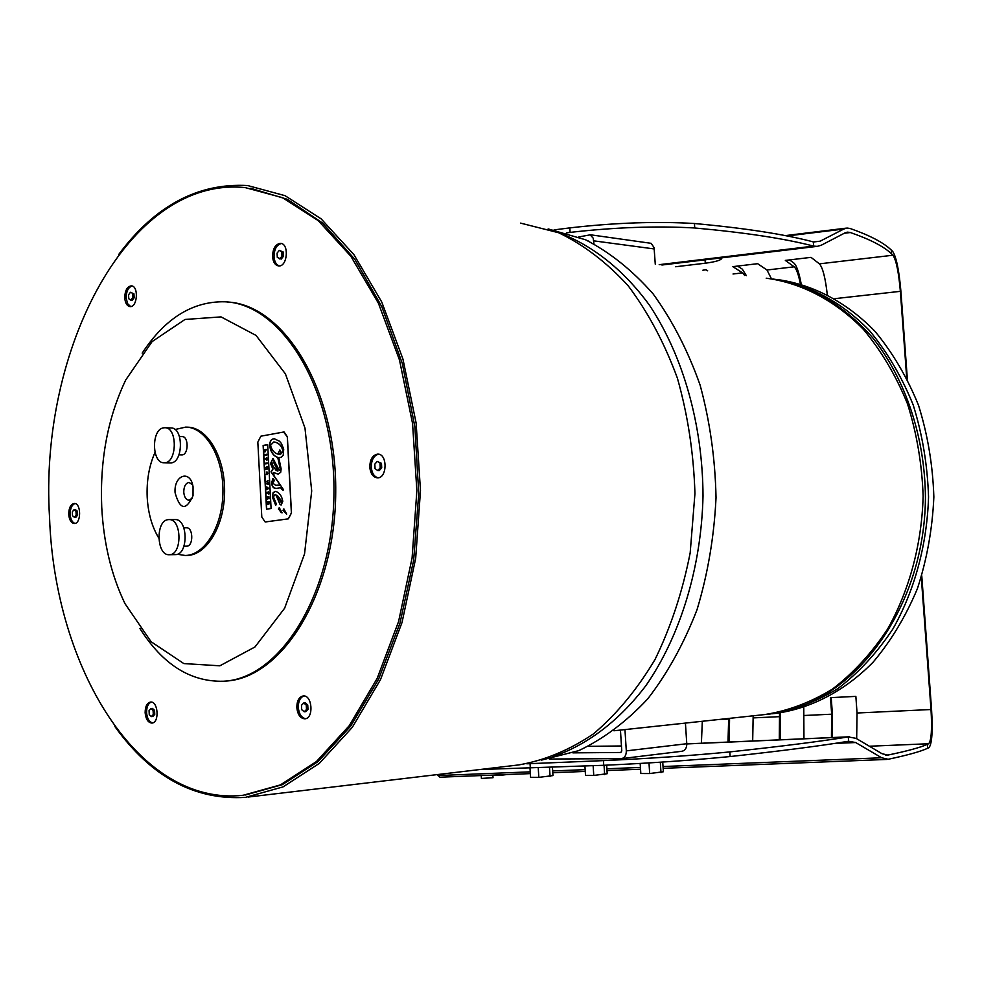 <?xml version="1.0" encoding="UTF-8"?>
<svg xmlns="http://www.w3.org/2000/svg" width="983" height="983" viewBox="0 0 983 983"><rect width="100%" height="100%" fill="white"/><g stroke="black" fill="none" stroke-linecap="round" stroke-linejoin="round"><path stroke-width="1.47" d="M273.495 462.01L277.943 471.041L273.495 462.01L271.873 464.295L276.112 470.378L277.784 471.041M268.789 502.411L268.9 503.431M268.912 502.362L268.801 503.48L268.58 502.411M268.42 503.861L269.17 501.637L267.536 501.883L268.298 502.46L267.671 504.39M269.17 501.637L268.887 504.205M268.298 502.485L267.573 502.571M267.216 473.634L266.467 473.941L266.798 472.663L266.651 473.904M266.798 472.663L267.241 474.433L267.671 473.13L266.786 471.975L266.344 474.617L266.983 473.278M267.02 471.975L267.88 473.13L267.057 474.506M267.265 474.506L266.344 474.617M268.629 497.398L268.076 498.725L268.629 497.361L269.023 498.873L268.912 496.648L267.265 496.894L267.388 499.18L267.622 497.521L268.076 498.725M268.912 496.648L269.023 498.873M267.831 497.521L267.695 498.959M268.642 491.586L268.973 493.921L268.642 491.586L267.044 492.655L268.457 493.97M268.408 493.171L267.081 493.343M266.651 454.269L265.017 454.551L265.054 455.24L266.848 454.269L266.688 454.957M266.885 454.957L265.054 455.24M277.317 495.42L281.912 501.404L281.396 502.891L281.777 501.404L277.317 495.42L281.396 502.891M273.692 472.479L274.036 475.833L283.165 489.215L283.153 490.173L282.232 489.767L280.634 487.691L275.99 488.453C273.507 488.526 272.058 486.708 271.603 482.997L272.905 478.586L274.478 480.441L272.549 482.997L275.67 485.319L280.327 485.221L271.013 471.84L272.844 469.026L270.558 463.509L272.955 458.434L279.307 470.341L280.167 468.719L277.759 457.414C273.36 456.001 270.644 452.033 269.6 445.532C269.76 441.084 271.333 438.836 274.343 438.774L279.491 441.22L281.421 443.505L283.718 449.157L283.202 455.276L281.052 457.341L278.779 457.623L281.138 468.928L280.696 472.319L278.128 474.187L273.692 472.479L278.164 474.187M280.769 487.703L283.165 490.112M272.979 478.672L272.094 485L273.507 487.494L276.002 488.453M278.693 485.111L275.854 485.319M273.065 458.447L270.755 463.509L273.028 469.026L271.197 471.852L280.327 485.221M263.125 445.459L267.683 444.648L271.087 508.518L266.516 509.182L263.125 445.459M267.683 444.758L263.874 445.52M276.469 504.205L275.719 505.287L272.352 496.98L273.139 492.532L275.781 491.414C279.467 492.63 281.802 495.936 282.797 501.355L281.138 504.979L280.118 504.623L275.965 495.002L274.908 494.793L273.409 496.82L276.469 504.205M275.351 491.365L273.077 492.987L272.537 496.98L275.731 505.078M283.03 510.3L283.854 508.887L286.68 514.109L283.03 510.3L286.655 514.084M283.878 508.899L283.165 510.3M282.072 512.843L278.447 509.047L279.258 507.646L282.072 512.843L281.064 512.512M279.295 507.646L278.594 509.047L281.212 512.512M257.829 442.141L261.797 517.033L265.152 521.973L288.277 518.852L291.386 512.942L287.282 436.833L283.596 432.029L260.839 436.194L257.829 442.141M284.112 432.004L287.368 436.833L291.484 512.942L288.375 518.852L265.238 521.973M274.343 438.774L274.49 438.774C271.529 438.799 269.956 441.048 269.784 445.532C270.841 452.082 273.557 456.038 277.919 457.414L280.315 468.719L279.418 470.341M269.907 508.346L271.087 508.469M263.333 445.483L266.725 509.071M274.908 494.793L276.137 495.002L280.118 504.623M280.266 504.623L281.199 504.979M267.106 462.944L265.471 463.214L265.508 463.902L267.315 462.944L267.143 463.632M267.351 463.632L265.508 463.902M266.381 449.378L265.078 451.873L265.103 450.3L266.381 449.378L264.759 449.661L264.869 451.873M266.823 457.623L267.069 458.348L265.729 459.184L266.823 457.623L265.238 458.852L266.971 460.277L266 459.245M266.209 459.245L266.934 459.589M267.13 459.589L266.971 460.277M266.737 486.88L268.678 488.391L266.885 489.645L268.47 488.391L266.737 486.88L266.885 489.645M266.7 467.355L265.705 467.478L266.737 467.306L265.803 469.296L267.437 469.026L266.381 468.535L267.302 466.544L265.705 467.478M267.401 468.363L267.646 469.026L265.803 469.296M267.339 467.281L267.302 466.544M267.548 467.281L266.651 468.473M268.052 480.515L267.499 481.928L268.052 480.515L266.454 481.584L267.523 482.567L266.577 483.869L268.248 484.398L267.13 483.415L268.138 482.149L267.29 481.928M267.499 481.928L268.138 482.149M268.371 482.764L267.351 483.28M267.573 483.476L268.212 483.722M268.42 483.734L268.248 484.398M273.913 441.994L275.019 442.104C279.233 443.124 281.924 446.135 283.116 451.123L280.29 454.625L282.993 451.123C281.814 446.159 279.098 443.149 274.871 442.104L273.741 441.994L270.522 445.311C271.787 450.103 274.208 453.028 277.784 454.085L279.848 449.931L281.077 452.241L278.828 454.429L280.29 454.625M279.872 449.993L277.784 454.085M101.728 507.019C99.836 459.872 107.835 417.517 125.738 379.942L152.095 341.617L185.001 319.463L221.052 316.895L256.047 335.424L285.426 373.896L304.976 428.06L311.709 490.935L304.546 553.884L284.628 608.231L254.978 646.961L219.86 665.81L183.833 663.574L151.075 641.715L124.976 603.636C111.337 575.202 103.596 542.997 101.728 507.019M552.458 767.367L552.962 775.587L538.819 777.369L530.574 777.332L530.021 768.288M538.242 767.956L538.819 777.369M549.509 767.49L550.062 776.484M606.658 765.155L607.199 773.719L593.757 775.44L585.512 775.427L584.922 766.052M593.142 765.72L593.757 775.44M604.053 765.278L604.643 774.592M662.726 762.046L663.365 771.753L649.677 773.547L640.818 773.535L640.179 763.447M649.001 763.054L649.677 773.547M660.318 762.206L660.994 772.65M660.035 762.218L644.332 763.201M549.362 759.036L621.563 758.618C624.721 757.868 626.306 755.288 626.306 750.877L624.955 729.583M685.421 723.095L686.773 743.726C686.773 748.014 685.188 750.52 682.042 751.258L681.612 751.282M588.35 746.343L621.465 745.974M620.445 730.074L621.772 750.914L620.826 752.462L572.892 752.867M589.419 234.642L651.176 243.329L654.076 247.605L655.268 264.181M593.941 243.833L593.191 238.181L590.181 234.851L578.766 236.952M587.773 240.786L589.272 241.499M179.459 436.501L182.064 436.587C188.994 436.219 188.662 455.399 181.744 454.896L181.634 454.883M164.997 427.74L170.87 427.949C183.993 427.261 183.342 463.841 170.256 462.895L170.059 462.882M163.497 427.851L164.763 427.728C177.874 427.04 177.223 463.718 164.149 462.76C151.738 463.571 151.099 429.436 163.497 427.851M183.846 527.822L186.438 527.81C193.393 527.232 193.602 546.462 186.635 546.167L183.981 546.204M169.027 519.589L174.986 519.577C188.158 518.496 188.564 555.174 175.367 554.621L175.269 554.621M168.105 519.651L168.879 519.589C182.039 518.508 182.445 555.284 169.26 554.719C156.494 555.874 155.339 520.646 168.105 519.651M279.737 258.922L281.961 256.133L283.448 256.293L283.215 252.004L279.283 250.358L277.071 253.147L277.304 257.423L281.224 259.082L283.448 256.293M281.961 256.133L281.728 251.845L283.215 252.004M281.728 251.845L279.283 250.358M279.221 265.926C276.198 264.783 274.466 261.724 274.024 256.747C274.196 249.141 276.653 244.73 281.384 243.514M272.549 256.588C272.807 248.49 275.449 244.079 280.499 243.354C289.457 243.501 287.466 267.13 278.607 265.926C275.105 265.275 273.09 262.154 272.549 256.588M74.413 517.328L76.17 515.129L77.608 515.129L77.424 511.283L75.482 509.649L74.057 509.649L72.3 511.86L72.484 515.694L74.413 517.328L75.851 517.328L77.608 515.129M76.17 515.129L75.986 511.283L77.424 511.283M75.986 511.283L74.057 509.649M74.978 523.411C72.201 522.415 70.592 519.393 70.162 514.355C70.186 508.457 71.796 504.857 74.991 503.566M68.724 514.355C68.822 507.867 70.665 504.242 74.241 503.48C81.343 502.927 81.405 523.902 74.29 523.497C71.12 523.042 69.265 519.995 68.724 514.355M301.474 705.266L301.707 709.665L304.214 711.79L305.701 711.667L307.986 709.382L307.74 704.983L305.221 702.857L303.735 702.98L301.474 705.266M304.214 711.79L306.499 709.505L307.986 709.382M306.499 709.505L306.254 705.106L307.74 704.983M306.254 705.106L303.735 702.98M305.602 718.696C301.462 717.774 299.029 714.051 298.304 707.502C298.279 701.26 300.159 697.414 303.931 695.964M296.817 707.625C296.866 700.818 298.992 696.935 303.206 695.952C312.336 694.698 314.056 718.634 304.841 718.819C300.343 718.438 297.665 714.702 296.817 707.625M150.977 708.522L149.06 710.611L149.256 714.653L151.37 716.607L152.832 716.484L154.749 714.408L154.552 710.353L152.426 708.399L150.977 708.522L153.09 710.476L154.552 710.353M151.37 716.607L153.299 714.518L154.749 714.408M153.299 714.518L153.09 710.476M152.611 722.923C149.183 721.989 147.167 718.561 146.59 712.65C146.565 706.974 148.126 703.459 151.259 702.083M145.14 712.773C145.177 706.507 146.971 702.931 150.534 702.059C158.251 700.965 159.651 722.972 151.874 723.07C148.089 722.677 145.84 719.249 145.14 712.773M130.432 292.283L128.564 294.802L128.761 298.746L130.825 300.171L132.275 300.294L134.143 297.775L133.946 293.831L130.432 292.283L133.946 293.831M130.825 300.171L132.693 297.652L134.143 297.775M132.693 297.652L132.496 293.708M130.665 306.573L127.581 303.636L126.18 297.996C126.291 291.263 128.269 287.257 132.115 286.004M124.743 297.874C124.927 290.575 127.114 286.569 131.292 285.856C138.886 285.807 137.546 307.532 130.026 306.598C126.979 306.032 125.222 303.12 124.743 297.874M377.251 461.445L374.806 464.123L375.064 468.658L377.767 470.525L379.266 470.55L381.723 467.883L381.465 463.337L377.251 461.445L381.465 463.337M377.767 470.525L380.224 467.847L381.723 467.883M380.224 467.847L379.966 463.3M378.086 477.799C374.167 476.73 371.893 473.204 371.291 467.22C371.365 459.884 373.786 455.534 378.553 454.195M369.792 467.195C369.94 459.356 372.582 455.006 377.718 454.121C387.683 453.605 387.376 478.438 377.411 477.849C373.061 477.271 370.517 473.732 369.792 467.195M49.543 517.365C38.976 349.96 128.355 175.699 245.271 187.618L282.453 197.657L318.234 220.634L350.82 256.207L378.443 303.28L399.467 359.938L412.565 423.489L416.866 490.677L412.098 557.902L398.57 621.563L377.165 678.405L349.223 725.724L316.391 761.592L280.45 784.889L243.194 795.259C138.738 806.834 54.569 667.973 49.543 517.365M227.577 302.014C284.529 304.804 336.714 390.583 335.719 492.041C335.363 593.499 282.084 678.749 225.144 681.108L223.399 681.231C190.518 682.055 162.699 664.483 139.942 628.542M557.742 232.381C591.692 244.632 623.443 269.477 649.652 305.467C683.074 355.883 702.747 424.717 703.017 496.071C701.358 567.412 680.371 635.78 646.015 685.47C619.167 720.895 586.986 745.077 552.864 756.664M548.158 228.928L585.499 239.754C609.853 252.324 632.376 270.35 653.093 293.856C672.237 320.237 687.916 350.648 700.105 385.078C709.91 421.191 715.219 458.729 716.029 497.705C714.15 536.632 707.821 573.937 697.045 609.644C683.935 643.57 667.469 673.355 647.637 698.999C626.355 721.719 603.402 738.921 578.79 750.619L541.264 760.166M766.199 278.189C801.194 282.871 834.997 300.319 863.479 329.465C881.309 350.857 895.98 375.629 907.469 403.767C916.795 433.319 922.005 464.123 923.135 496.169C921.796 544.238 909.336 590.439 887.612 629.046C871.638 653.179 853.232 673.208 832.392 689.144C810.631 702.403 788.071 710.881 764.713 714.567L613.92 730.774M783.537 281.027C816.885 289.321 846.682 308.318 872.916 338.017C905.687 379.524 925.114 437.681 925.433 498.123C924.634 605.639 856.918 698.68 779.249 712.306M772.749 278.988C807.645 283.927 841.276 301.535 869.574 330.718C887.28 352.123 901.816 376.858 913.182 404.922C922.386 434.363 927.497 465.033 928.542 496.919C927.08 544.729 914.583 590.648 892.871 628.997C876.91 652.97 858.54 672.876 837.749 688.702C816.05 701.874 793.539 710.304 770.242 713.977L768.436 714.15M778.229 279.676C813.101 284.628 846.695 302.199 874.968 331.308C892.65 352.664 907.174 377.325 918.515 405.291C927.706 434.646 932.818 465.217 933.85 497.005C932.437 528.78 926.957 559.315 917.422 588.608C905.736 616.513 890.917 641.076 872.99 662.321C844.385 691.258 810.594 708.632 775.685 713.388L772.183 713.769M192.508 497.951L188.994 500.236C186.008 499.819 184.263 497.14 183.76 492.176C183.858 486.364 185.627 483.12 189.055 482.444L192.619 484.803M175.085 492.753C173.672 474.973 190.444 469.174 193.049 486.794L193.024 495.727C185.984 510.951 180 509.968 175.085 492.753M158.767 538.033C151.96 526.79 148.101 513.175 147.192 497.201C146.504 480.724 149.109 465.807 154.995 452.45M175.011 429.522L185.701 427.101C205.545 427.077 223.215 456.702 222.957 491.119C222.981 525.536 205.103 555.321 185.259 555.481L177.296 554.252M186.561 427.138L187.348 427.163C207.192 427.126 224.874 456.739 224.616 491.131C224.64 525.524 206.762 555.297 186.917 555.456L186.524 555.456M142.179 353.155C165.021 318.332 192.521 301.203 224.702 301.781C281.826 303.612 334.638 389.108 333.962 491.021C333.937 592.933 280.548 678.884 223.399 681.231M250.518 188.244L287.392 199.328L322.731 223.153L354.802 259.328L381.846 306.733L402.293 363.415L414.863 426.733L418.746 493.454L413.671 560.077L399.983 623.087L378.566 679.278L350.722 726.068L318.087 761.542L282.391 784.643L245.394 795.001M118.71 254.474C154.982 205.791 197.952 182.813 247.605 185.541L285.058 195.678L321.097 218.828L353.929 254.646L381.76 302.039L402.944 359.078L416.128 423.046L420.478 490.689L415.674 558.356L402.035 622.46L380.47 679.683L352.319 727.322L319.242 763.435L283.043 786.891L245.517 797.36C194.708 800.506 151.173 776.914 114.9 726.572M520.585 223.116L558.663 232.75C583.607 244.718 606.794 262.412 628.223 285.844C648.116 312.311 664.496 343.067 677.385 378.123C687.83 414.986 693.691 453.47 694.944 493.564L690.177 552.851C682.607 591.447 670.898 626.982 655.034 659.47C637.168 689.427 616.648 714.223 593.499 733.846C569.366 750.127 544.447 760.486 518.729 764.921L248.121 797.053M481.24 775.562L481.412 778.438L493.024 777.7M495.186 774.997L499.081 775.501L506.921 774.543M831.225 697.611L832.38 714.002L832.392 737.545M831.434 737.582L831.667 714.199L830.5 697.647L855.861 696.382L857.041 713.007L856.672 738.675M780.33 712.847L780.355 739.806M779.298 739.855L779.531 712.945M803.775 707.551L803.959 738.774M729.57 718.352L729.165 742.03M727.998 742.079L728.686 718.438M753.162 715.808L752.683 741.01M702.317 721.276L701.395 743.246M927.706 748.247C920.666 751.516 907.481 755.19 888.177 759.281L881.665 757.77L855.665 742.534L848.612 741.243L848.304 736.906L856.119 738.38L881.972 753.691L887.87 755.079C907.186 751.086 920.371 747.498 927.411 744.315L927.706 748.247L928.984 747.658C931.995 743.947 932.855 731.168 931.552 709.333L921.771 575.841M800.383 283.903C798.491 274.441 796.427 268.752 794.178 266.811L785.331 260.409L811.024 257.362L819.417 263.849C822.771 267.646 825.376 277.833 827.256 294.396M744.709 275.473L742.583 272.869L732.814 266.639L757.647 263.69L766.986 270.006L771.446 278.803M702.87 270.19L706.015 269.809L707.649 270.792M891.581 253.884C883.864 246.487 870.115 239.373 850.332 232.529L847.629 232.148L844.655 233.069L821.161 245.283L817.205 246.364L813.629 246.106L813.322 241.904L820.129 241.191L843.783 229.039L847.039 228.044L850.037 228.461C869.832 235.392 883.582 242.592 891.298 250.075L891.581 253.884L892.969 255.224C896.226 260.114 898.683 272.156 900.367 291.337L906.695 377.73M721.78 257.829L721.866 258.05C721.51 260.077 715.98 261.797 705.29 263.211L675.64 266.749M737.545 266.074L742.325 269.158L746.367 275.682M789.582 259.905L793.92 263.075C796.611 265.471 799.044 272.5 801.219 284.136M921.304 577.291L930.999 709.517C932.154 729.054 931.393 740.469 928.689 743.738L927.411 744.315M907.346 379.045L900.956 291.853C899.089 270.411 896.336 256.932 892.699 251.415L891.298 250.075M848.612 741.243C820.24 745.913 780.748 751.012 730.148 756.541C691.921 760.314 649.788 763.226 603.746 765.29L479.864 769.529M437.177 774.604L439.954 777.197L530.341 773.609M526.802 763.791L603.451 760.621C649.48 758.532 691.614 755.632 729.841 751.909C780.441 746.478 819.933 741.477 848.304 736.906L686.785 743.934M730.148 756.541L729.841 751.909M603.746 765.29L603.451 760.621M659.188 264.673L813.629 246.106C784.815 238.574 745.188 232.541 694.735 227.982L694.44 223.51C744.893 228.142 784.52 234.273 813.322 241.904M694.735 227.982C656.742 225.795 615.198 227.257 570.103 232.393L569.821 227.884C614.903 222.723 656.435 221.261 694.44 223.51M570.103 232.393L566.552 232.848M569.821 227.884L554.068 229.899M626.306 750.877L686.773 743.726M593.757 240.847L654.26 248.945M742.583 272.869L733.023 273.999M794.178 266.811L766.986 270.006M892.969 255.224L819.417 263.849M850.332 232.529L844.311 233.254M887.87 755.079L885.781 755.165M928.689 743.738L869.918 746.208M779.777 716.644L753.297 717.897M831.667 714.199L804.315 715.489M930.999 709.517L857.041 713.007M728.735 719.052L718.487 719.531M900.367 291.337L835.009 298.635M530.341 768.276L530.058 763.656M705.069 259.831L705.29 263.211M820.129 241.191L813.666 241.965M843.783 229.039L787.113 235.969M855.665 742.534L834.678 743.431M881.665 757.77L663.021 766.531M640.437 767.428L606.88 768.78M585.143 769.652L552.679 770.942M530.242 771.852L437.73 775.55M621.649 758.606L682.042 751.258M179.029 454.822L181.744 454.896M164.149 462.76L170.256 462.895M169.26 554.719L175.367 554.621M185.259 555.481L186.917 555.456M493.024 777.737L492.864 775.095M785.27 235.613L846.252 228.142M686.785 743.873L849.386 736.795M552.79 772.712L585.254 771.422M607.003 770.561L640.547 769.222M663.144 768.325L886.85 759.429M661.915 265.017L817.205 246.364M846.928 232.234L847.629 232.148"/></g></svg>
